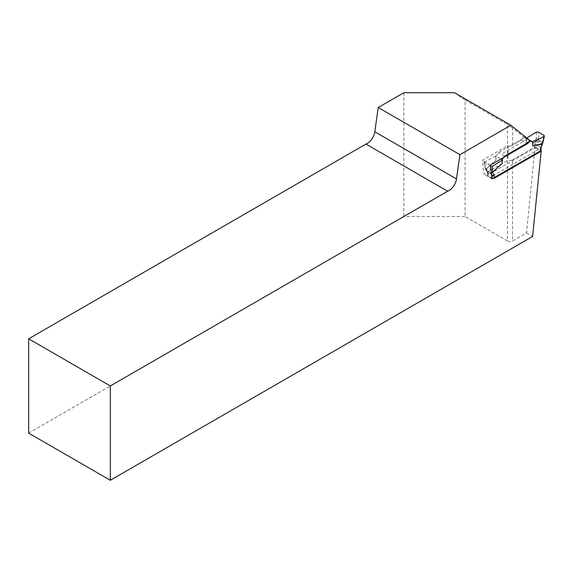 <?xml version="1.0" encoding="UTF-8"?>
<svg xmlns="http://www.w3.org/2000/svg" width="573" height="573" viewBox="0 0 573 573"><rect width="100%" height="100%" fill="white"/><g stroke="black" fill="none" stroke-linecap="round" stroke-linejoin="round"><path stroke-width="0.43" stroke-dasharray="2.87 2.15" d="M512.563 159.91L535.118 146.889L526.501 232.925L512.563 240.968L512.563 159.91A3.61 2.084 0 0 1 508.022 160.175L483.856 174.128L482.294 160.318L508.022 145.463L508.022 160.175M512.563 145.198L512.563 127.98L523.106 136.403A2.528 1.461 -60 0 1 521.409 140.091L512.563 145.198A3.61 2.084 180 0 1 508.022 145.463M465.09 100.01L507.456 124.47L507.456 240.968L465.09 216.508L465.09 100.01L454.511 92.726M507.456 240.968A3.61 2.084 0 0 0 512.563 240.968M526.501 232.925L532.625 236.456M28.65 433.116L403.836 216.508L465.09 216.508M403.836 92.726L403.836 216.508M535.118 146.889L541.241 150.42M512.563 127.98L507.456 124.47M529.23 139.941L523.106 136.403M492.021 178.84L483.856 174.128M490.459 165.038L482.294 160.318M502.098 159.781L502.098 163.577M536.307 132.112L536.278 138.781L535.297 140.292L535.812 140.672L535.741 141.552L534.716 144.188A2.163 1.253 120 0 0 534.516 145.191L534.516 147.984L488.06 174.801L488.06 172.007A2.163 1.253 120 0 0 487.859 171.241L486.692 169.587L486.892 168.412L485.668 168.863L484.042 162.488L490.61 166.371M526.802 138L526.236 138.351L526.601 138.559L524.331 137.67L498.245 152.726L495.974 156.243L495.974 160.01L486.892 168.412M529.28 140.106L526.601 138.559L526.601 142.362L535.268 140.449M538.599 149.474L536.557 148.085L536.557 145.191L540.64 147.548L540.64 150.441L538.599 149.474L490.101 177.465L492.143 178.439L494.191 178.339M491.534 174.514L490.445 172.974L487 170.983L487.995 172.931A0.723 0.415 -60 0 1 488.06 173.189L488.06 176.083L490.101 177.465M504.369 156.264L501.626 154.001L498.245 152.726M484.264 162.138L495.609 156.035L500.831 159.05M524.331 137.67L529.323 140.571M543.927 135.3L542.688 141.28L542.18 142.111L541.392 142.032L541.729 144.575L540.704 147.218A0.723 0.415 120 0 0 540.64 147.548A1.447 0.831 0 0 1 541.062 148.142M541.392 142.032L538.641 140.07L538.369 132.091M534.516 145.191A1.447 0.831 0 0 1 536.557 145.191A0.723 0.415 -60 0 1 536.622 144.854L538.341 141.352L541.263 142.555M484.249 162.732L485.653 169.465L486.935 170.797L490.366 172.774L490.33 166.249M526.236 138.351L526.601 142.362M495.609 156.035L495.967 159.931M527.074 139.311L501.626 154.001M540.64 150.441L541.062 150.957L540.64 151.523M488.06 176.083L487.637 175.424L488.06 174.801M534.516 147.984L536.557 148.085M491.362 172.982L490.366 172.774L491.376 173.11M485.653 169.465L485.668 168.863M486.004 170.124L486.011 169.099L486.577 169.164L486.642 170.912L485.453 169.25L484.049 162.517M486.692 169.587L486.828 171.277L486.248 170.568L486.642 170.912M542.688 141.28L542.652 142.462M541.872 145.084L541.729 144.575M541.936 144.21L542.173 143.379M536.278 138.781L538.341 138.766M539.358 140.858L539.229 141.381M537.646 142.219L535.741 141.552M535.97 139.798L538.641 140.07L538.341 141.352L535.812 140.672L535.97 139.798M521.409 140.091L527.54 143.63M486.914 168.469L495.974 160.01M488.06 172.007A1.447 0.831 0 0 0 487.637 172.602A1.447 0.831 0 0 0 488.06 173.189L491.613 175.238M534.716 144.188L541.17 147.655M487.859 171.241A1.447 1.139 -35.1 0 0 487.995 172.931L491.591 175.009M535.297 140.292L526.594 142.211M487.637 175.445L487.695 172.666L486.527 171.005M486.248 170.568L485.732 169.894M541.062 150.978L541.062 150.319"/><path stroke-width="0.86" d="M110.324 480.274L532.625 236.456L541.241 150.42L492.021 178.84L490.459 165.038L527.54 143.63A2.528 1.461 120 0 0 529.23 139.941L510.844 125.251L459.904 154.667L456.495 178.934A10.83 6.253 -60 0 1 447.628 191.224L110.324 385.966L28.65 338.808L28.65 433.116L110.324 480.274L110.324 385.966M28.65 338.808L365.954 144.074A10.83 6.253 120 0 0 374.821 131.776L378.23 107.509L403.836 92.726L454.511 92.726L510.844 125.251M447.628 191.224L365.954 144.074M378.23 107.509L459.904 154.667M529.323 140.571L532.725 142.097L532.725 145.9L541.435 143.837L542.652 142.462L544.343 135.987L543.927 135.3L538.369 132.091L536.307 132.112L526.802 138M530.455 141.209L504.369 156.264L502.098 159.781L500.831 159.05M542.652 142.462L540.848 147.727A2.163 1.253 -60 0 0 540.64 148.729L540.64 151.523L494.191 178.339L494.191 175.546A2.163 1.253 -60 0 0 493.983 174.779L492.429 172.48L491.362 172.982M540.848 147.727L542.438 144.045L532.725 145.9M529.28 140.106L533.091 142.305L543.892 136.496M490.61 166.371L492.393 166.227L502.464 159.989L502.098 159.781M533.091 142.305L532.732 145.757M502.464 159.989L502.098 163.577L491.376 173.11M541.872 145.084L541.729 144.575M374.821 131.776L456.495 178.934M492.143 178.439L492.143 175.546A0.723 0.415 120 0 0 492.078 175.295L491.534 174.514M491.613 175.238L492.143 175.546A1.447 0.831 0 0 0 494.191 175.546M491.591 175.009L492.078 175.295A1.447 1.139 -35.1 0 0 493.983 174.779M492.393 166.227L492.429 172.48L502.106 163.441M540.64 148.729A1.447 0.831 0 0 0 541.062 148.142L541.17 147.655M541.062 150.319L541.062 148.142M543.089 142.011L544.329 136.045M542.738 143.014L542.438 144.045"/></g></svg>
